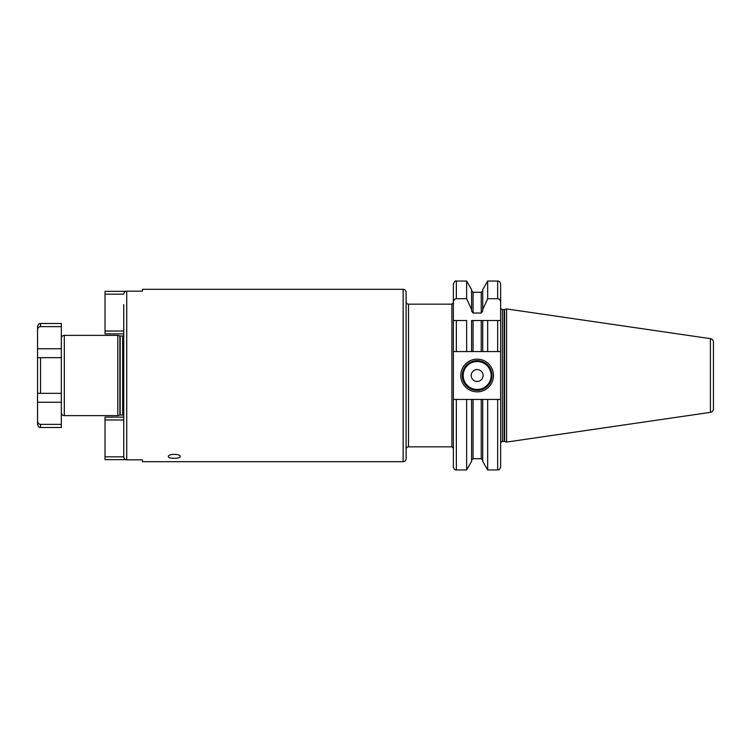 <?xml version="1.0" encoding="UTF-8"?>
<svg xmlns="http://www.w3.org/2000/svg" width="751" height="751" viewBox="0 0 751 751"><rect width="100%" height="100%" fill="white"/><g stroke="black" fill="none" stroke-linecap="round" stroke-linejoin="round"><path stroke-width="1.13" d="M61.329 357.664L61.329 393.336L40.526 393.336L40.526 357.664L37.55 357.664L61.329 357.664L61.329 326.638L40.526 326.638L40.526 323.484C39.531 324.46 39.803 321.522 37.55 326.46L37.55 402.254L61.329 402.254L61.329 427.516L40.526 427.516L40.526 424.362C38.733 424.202 37.747 423.142 37.55 421.189L37.55 402.254M40.526 323.484L61.329 323.484L61.329 326.638M40.526 427.516C39.531 426.54 39.803 429.478 37.55 424.54L37.55 421.189M37.55 393.336L40.526 393.336L37.55 393.336M37.55 329.811C37.747 327.858 38.733 326.798 40.526 326.638M61.329 424.362L40.526 424.362M61.329 408.093L61.329 393.336M61.329 338.344A2.976 2.976 0 0 1 64.304 335.378L64.304 415.622A2.976 2.976 180 0 1 61.329 412.656M64.304 335.378L117.804 335.378L119.869 335.932A1.192 1.192 0 0 0 120.179 335.969L122.648 335.969A1.192 1.192 0 0 0 123.746 335.218M64.304 415.622L117.804 415.622L117.804 335.378M117.804 415.622L119.869 415.068L119.869 335.932M123.746 415.782A1.192 1.192 0 0 0 122.648 415.031L120.179 415.031A1.192 1.192 0 0 0 119.869 415.068M142.474 459.828L142.474 461.696L142.474 459.828L126.722 459.828C124.938 459.659 123.943 458.664 123.746 456.824L123.746 304.671M123.746 318.048L123.746 325.117M142.474 291.172L142.474 289.304L142.474 291.172L126.722 291.172C124.938 291.341 123.943 292.336 123.746 294.176L105.018 294.176L105.018 333.885L123.746 333.885M123.746 331.031L105.018 331.031M125.783 291.322L105.018 291.322L105.018 294.176M142.474 289.304L403.146 289.304A2.976 2.976 0 0 1 406.113 292.28L406.113 458.72A2.976 2.976 0 0 1 403.146 461.696L403.146 289.304M142.474 461.696L403.146 461.696M125.783 459.678L105.018 459.678L105.018 417.115L123.746 417.115M123.746 456.824L105.018 456.824M123.746 419.969L105.018 419.969M168.327 456.495C167.952 453.67 180.597 453.67 180.221 456.495C180.597 458.908 167.961 458.908 168.327 456.495M408.497 304.164A2.375 2.375 0 0 1 406.113 301.789L406.113 449.211A2.375 2.375 0 0 1 408.497 446.836L451.886 446.836L451.886 304.164L408.497 304.164L408.497 446.836M466.643 281.052L471.581 289.604L471.581 309.515L466.643 298.71L466.643 281.052L456.345 281.052C455.622 280.301 454.637 281.287 453.379 284.028L453.379 351.571L473.064 351.571L471.581 351.571L471.581 320.508L487.662 320.508L482.724 320.508L482.724 351.571L473.064 351.571L473.064 320.508M466.643 351.571L466.643 320.508L453.379 320.508L453.379 466.972C454.092 469.272 455.087 470.257 456.345 469.948L456.345 399.429L453.379 399.429M500.635 399.429L500.635 443.268A1.784 1.784 0 0 1 502.419 441.485L502.419 309.515A1.784 1.784 0 0 1 500.635 307.732L500.635 284.028L500.635 320.508L497.66 320.508L497.66 351.571L500.635 351.571L500.635 320.508L500.635 466.972L500.635 399.429L456.345 399.429M502.419 309.515L504.128 309.515A1.784 1.784 0 0 0 504.588 309.459L506.578 308.924L710.399 338.645L710.399 412.355L506.578 442.076L506.578 308.924M502.419 441.485L504.128 441.485A1.784 1.784 0 0 1 504.588 441.541L506.578 442.076M713.45 408.826L713.45 342.174L713.45 408.826A3.567 3.567 0 0 1 710.399 412.355M713.45 342.174A3.567 3.567 0 0 0 710.399 338.645M713.45 347.262L713.45 403.738M471.581 309.515L471.581 311.064L473.064 313.026L481.241 313.026L482.724 311.064L482.724 309.515L487.662 298.71L497.66 298.71C499.434 298.889 500.429 300.118 500.635 302.4M481.241 320.508L481.241 351.571L487.662 351.571L487.662 320.508L500.635 320.508M497.66 351.571L487.662 351.571M453.379 302.4C453.585 300.118 454.571 298.889 456.345 298.71L466.643 298.71M456.345 351.571L456.345 320.508L453.379 320.508M471.581 399.429L471.581 461.396L466.643 469.948L466.643 399.429M482.724 309.515L482.724 289.604L487.662 281.052L487.662 298.71M497.66 399.429L497.66 469.948L487.662 469.948L482.724 461.396L482.724 399.429M487.662 469.948L487.662 399.429M460.804 375.5A16.344 16.344 0 0 1 477.148 359.156A16.344 16.344 0 0 1 493.501 375.5A16.344 16.344 0 0 1 477.148 391.844A16.344 16.344 0 0 1 460.804 375.5M462.287 375.5A14.86 14.86 0 0 1 477.148 360.64A14.86 14.86 0 0 1 492.018 375.5A14.86 14.86 0 0 1 477.148 390.36A14.86 14.86 0 0 1 462.287 375.5M471.206 375.5A5.942 5.942 0 0 0 477.148 381.442A5.942 5.942 0 0 0 483.1 375.5A5.942 5.942 0 0 0 477.148 369.558A5.942 5.942 0 0 0 471.206 375.5M37.55 348.746L61.329 348.746M120.179 415.031L120.179 335.969M122.648 415.031L122.648 335.969M126.722 291.172L126.722 459.828M504.128 441.485L504.128 309.515M504.588 441.541L504.588 309.459M497.66 298.71L497.66 281.052C499.208 280.996 500.204 281.982 500.635 284.028M456.345 281.052L456.345 298.71M481.241 313.026L481.241 292.28L473.064 292.28L473.064 313.026M473.064 399.429L473.064 458.72L471.581 460.213M473.064 458.72L481.241 458.72L481.241 399.429M463.179 375.5A13.969 13.969 0 0 0 477.148 389.469A13.969 13.969 0 0 0 491.126 375.5A13.969 13.969 0 0 0 477.148 361.531A13.969 13.969 0 0 0 463.179 375.5M451.886 304.164L453.379 302.681M451.886 446.836L453.379 448.319M497.66 469.948C498.57 469.272 499.04 471.243 500.635 466.972M466.643 469.948L456.345 469.948M473.064 292.28L471.581 290.787M481.241 292.28L482.724 290.787M481.241 458.72L482.724 460.213M497.66 281.052L487.662 281.052"/></g></svg>
